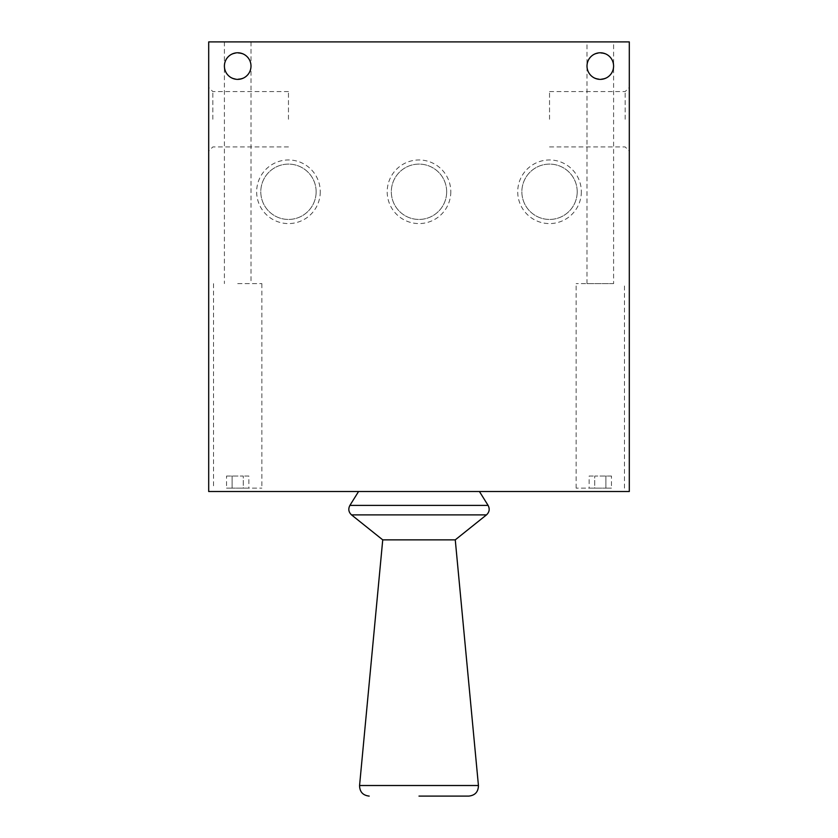 <?xml version="1.0" encoding="UTF-8"?>
<svg xmlns="http://www.w3.org/2000/svg" width="838" height="838" viewBox="0 0 838 838"><rect width="100%" height="100%" fill="white"/><g stroke="black" fill="none" stroke-linecap="round" stroke-linejoin="round"><path stroke-width="0.63" stroke-dasharray="4.19 3.14" d="M237.699 283.632L261.875 283.632L237.699 283.632M237.699 79.369C245.764 78.563 250.195 74.132 251.002 66.076C251.641 83.151 223.767 83.151 224.406 66.076C225.213 74.132 229.643 78.563 237.699 79.369M237.699 52.773C245.764 53.58 250.195 58.011 251.002 66.076C251.641 48.992 223.767 48.992 224.406 66.076C225.213 58.011 229.643 53.58 237.699 52.773M237.699 41.9L251.002 41.9L237.699 41.9M600.301 41.9L586.998 41.9L600.301 41.9M600.301 52.773C608.357 53.58 612.788 58.011 613.594 66.076C614.233 48.992 586.359 48.992 586.998 66.076C587.805 58.011 592.236 53.58 600.301 52.773M613.594 283.632L586.998 283.632L613.594 283.632L613.594 66.076C614.233 83.151 586.359 83.151 586.998 66.076C587.805 74.132 592.236 78.563 600.301 79.369C608.357 78.563 612.788 74.132 613.594 66.076A13.293 13.293 0 0 1 593.65 77.588A13.293 13.293 0 0 1 593.65 54.564A13.293 13.293 0 0 1 613.594 66.076L613.594 41.9M237.699 491.518L261.875 491.518L237.699 491.518M600.301 491.518L576.125 491.518L600.301 491.518M419 491.518L479.43 491.518L419 491.518M629.307 491.518L208.693 491.518L208.693 41.9L629.307 41.9L629.307 491.518M208.693 119.258L208.693 87.445L208.693 119.258M629.307 119.258L629.307 87.445L629.307 119.258M224.406 41.9L224.406 66.076A13.293 13.293 0 0 0 244.35 77.588A13.293 13.293 0 0 0 244.35 54.564A13.293 13.293 0 0 0 224.406 66.076L224.406 283.632M320.273 191.776A31.802 31.802 0 0 1 272.56 219.315A31.802 31.802 0 0 1 272.56 164.227A31.802 31.802 0 0 1 320.273 191.776M581.342 191.776A31.802 31.802 0 0 1 533.628 219.315A31.802 31.802 0 0 1 533.628 164.227A31.802 31.802 0 0 1 581.342 191.776M450.802 191.776A31.802 31.802 0 0 1 403.099 219.315A31.802 31.802 0 0 1 403.099 164.227A31.802 31.802 0 0 1 450.802 191.776M455.264 539.861L382.736 539.861M549.539 119.258L549.539 91.583L549.539 119.258M625.169 119.258L625.169 91.583L625.169 119.258M212.831 119.258L212.831 91.583L212.831 119.258M288.461 119.258L288.461 91.583L288.461 119.258M446.664 191.776A27.664 27.664 0 0 1 405.163 215.733A27.664 27.664 0 0 1 405.163 167.81A27.664 27.664 0 0 1 446.664 191.776A27.664 27.664 0 0 1 405.163 215.733A27.664 27.664 0 0 1 405.163 167.81A27.664 27.664 0 0 1 446.664 191.776M577.204 191.776A27.664 27.664 0 0 1 535.702 215.733A27.664 27.664 0 0 1 535.702 167.81A27.664 27.664 0 0 1 577.204 191.776A27.664 27.664 0 0 1 535.702 215.733A27.664 27.664 0 0 1 535.702 167.81A27.664 27.664 0 0 1 577.204 191.776M316.136 191.776A27.664 27.664 0 0 1 274.634 215.733A27.664 27.664 0 0 1 274.634 167.81A27.664 27.664 0 0 1 316.136 191.776A27.664 27.664 0 0 1 274.634 215.733A27.664 27.664 0 0 1 274.634 167.81A27.664 27.664 0 0 1 316.136 191.776M600.301 283.632L576.125 283.632L600.301 283.632M600.301 488.135L576.125 488.135L600.301 488.135M611.468 476.047L594.718 476.047L594.718 488.135L605.884 488.135L589.135 488.135L594.718 488.135L594.718 476.047L605.884 476.047L605.884 488.135L611.468 488.135L605.884 488.135L605.884 476.047L611.468 476.047L611.468 488.135M589.135 476.047L594.718 476.047L589.135 476.047L589.135 488.135M237.699 488.135L261.875 488.135L237.699 488.135M226.532 476.047L243.282 476.047L243.282 488.135L232.116 488.135L248.865 488.135L243.282 488.135L243.282 476.047L232.116 476.047L232.116 488.135L226.532 488.135L232.116 488.135L232.116 476.047L226.532 476.047L226.532 488.135M248.865 476.047L243.282 476.047L248.865 476.047L248.865 488.135M478.435 785.52L359.565 785.52M486.48 514.888L351.52 514.888M488.093 505.387L349.907 505.387M251.002 41.9L251.002 283.632M586.998 283.632L586.998 41.9M549.539 146.922L625.169 146.922L629.307 151.06M549.539 91.583L625.169 91.583L629.307 87.445M288.461 91.583L212.831 91.583L208.693 87.445M288.461 146.922L212.831 146.922L208.693 151.06M624.467 488.135L624.467 283.632M576.125 488.135L576.125 283.632M213.533 283.632L213.533 488.135M261.875 283.632L261.875 488.135"/><path stroke-width="1.26" d="M629.307 491.518L208.693 491.518L208.693 41.9L629.307 41.9L629.307 491.518M224.406 66.076A13.293 13.293 0 0 0 244.35 77.588A13.293 13.293 0 0 0 244.35 54.564A13.293 13.293 0 0 0 224.406 66.076M613.594 66.076A13.293 13.293 0 0 1 593.65 77.588A13.293 13.293 0 0 1 593.65 54.564A13.293 13.293 0 0 1 613.594 66.076M419 796.1L468.809 796.1L419 796.1M478.435 785.52L359.565 785.52L382.736 539.861L455.264 539.861L478.435 785.52C478.32 791.858 475.104 795.388 468.809 796.1M419 514.888L486.48 514.888C489.413 512.133 489.958 508.959 488.093 505.387L349.907 505.387C348.042 508.959 348.587 512.133 351.52 514.888L419 514.888M359.565 785.52C359.68 791.858 362.896 795.388 369.191 796.1M455.264 539.861L486.48 514.888M382.736 539.861L351.52 514.888M358.57 491.518L349.907 505.387M479.43 491.518L488.093 505.387"/></g></svg>
